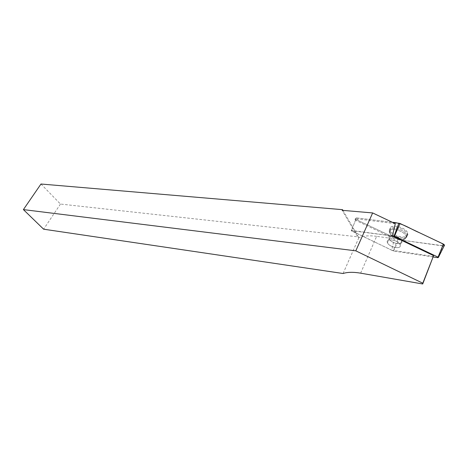 <?xml version="1.0" encoding="UTF-8"?>
<svg xmlns="http://www.w3.org/2000/svg" width="468" height="468" viewBox="0 0 468 468"><rect width="100%" height="100%" fill="white"/><g stroke="black" fill="none" stroke-linecap="round" stroke-linejoin="round"><path stroke-width="0.35" stroke-dasharray="2.34 1.75" d="M360.635 273.166L376.646 236.34L394.378 238.809L391.669 250.204L433.467 256.452M395.267 223.681L356.101 218.755L355.025 219.574L356.142 220.539L394.378 238.809M376.646 236.34C369.281 235.375 363.373 235.796 358.921 237.615L358.119 237.528L342.178 210.319M342.909 210.384L358.406 236.884L358.119 237.528M40.979 184.018L60.466 204.054L358.406 236.884M343.067 273.511L358.921 237.615M60.466 204.054L43.629 229.197M400.315 245.764L400.087 244.647C398.151 239.739 385.018 237.826 387.481 242.746C388.972 246.928 400.345 249.637 400.315 245.764C400.345 249.637 388.972 246.928 387.481 242.746C385.018 237.826 398.151 239.739 400.087 244.647L400.315 245.764M391.669 250.204L351.17 230.63L392.441 235.983L351.503 230.385L351.17 230.63L351.526 230.94L393.512 251.035L433.257 256.99M389.709 229.817C389.435 224.307 405.493 227.957 407.195 233.877C409.845 240.347 393.167 238.031 390.183 231.637L389.709 229.817M356.458 217.854L392.471 222.353L356.634 217.872L357.885 220.399L398.882 239.791L356.499 219.732L355.323 218.714L356.458 217.854L351.503 230.385L356.101 218.755M443.091 245.952L398.876 239.791L444.167 245.875L443.091 245.952L437.943 257.692M407.827 234.316C407.768 239.593 392.781 236.317 390.406 230.607L390.008 228.928C389.727 223.365 405.92 227.033 407.634 233.011L407.827 234.316M356.142 220.539L356.499 219.732M389.306 231.034C389.025 225.594 404.902 229.221 406.598 235.065C409.248 241.541 392.406 239.043 389.698 232.672L389.306 231.034L389.698 232.672C392.406 239.043 409.248 241.541 406.598 235.065C404.902 229.221 389.025 225.594 389.306 231.034M389.288 232.046L391.476 235.843C395.612 239.692 404.568 241.026 405.826 237.914C408.845 232.52 389.2 225.611 389.288 232.046C389.2 225.611 408.845 232.52 405.826 237.914C404.568 241.026 395.612 239.692 391.476 235.843L389.288 232.046M401.965 241.792C401.983 245.688 390.628 243.015 389.154 238.82L388.943 237.791C388.744 233.889 400.152 236.41 401.743 240.669L401.965 241.792L401.743 240.669C400.152 236.41 388.744 233.889 388.943 237.791L389.154 238.82C390.628 243.015 401.983 245.688 401.965 241.792M393.512 251.035L398.876 239.791M397.794 239.458L393.184 250.93M355.323 218.714L355.025 219.574M407.634 233.011L405.826 237.914L401.743 240.669L400.087 244.647L401.743 240.669L405.826 237.914L407.195 233.877M390.406 230.607L389.698 232.672L391.476 235.843L389.154 238.82L387.481 242.746L389.154 238.82L391.476 235.843L389.698 232.672L390.107 231.479"/><path stroke-width="0.7" d="M422.809 283.204L433.59 255.633L392.441 235.983L395.267 223.681L372.651 212.934L342.178 210.319L342.488 209.664L40.979 184.018L23.4 209.6L43.629 229.197L343.067 273.511C347.461 272.054 353.317 271.937 360.635 273.166L422.709 283.982L422.809 283.204L355.803 250.836L372.651 212.934M433.59 255.633L422.709 283.982M342.488 209.664L342.909 210.384M355.803 250.836L23.4 209.6M433.257 256.99L437.943 257.692L438.381 257.453L438.03 257.148L394.372 236.305L392.441 235.983M392.471 222.353L400 223.482L443.401 244.091L444.553 245.109L444.167 245.875C443.968 243.729 438.721 241.991 435.059 240.131L419.562 232.771C410.524 229.045 401.655 222.604 392.471 222.353M394.033 236.2L398.871 223.148M438.03 257.148L443.401 244.091M400 223.482L394.372 236.305M438.381 257.453L444.553 245.109"/></g></svg>
